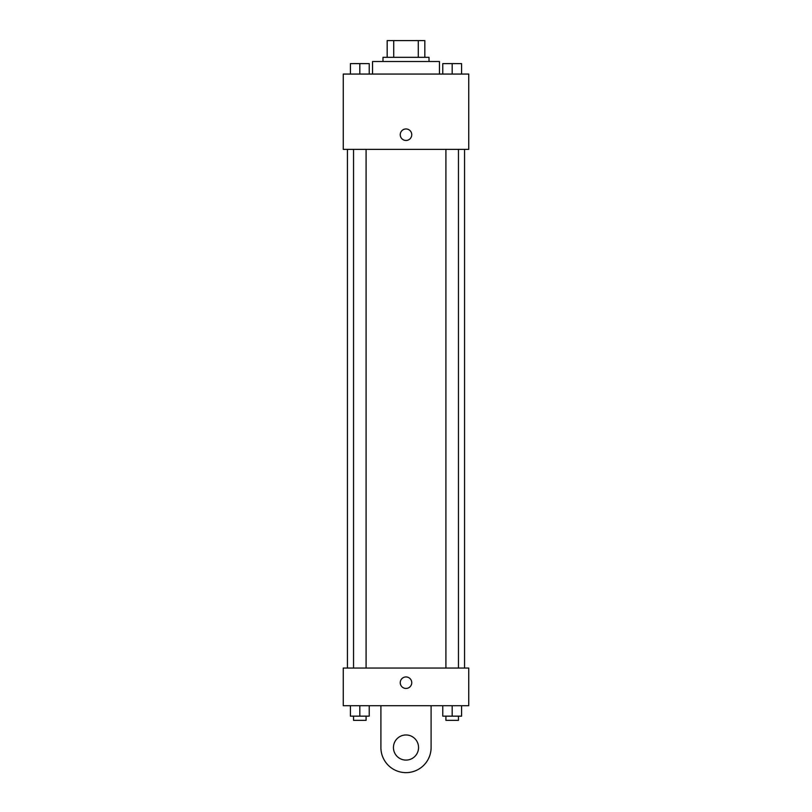 <?xml version="1.0" encoding="UTF-8"?>
<svg xmlns="http://www.w3.org/2000/svg" width="812" height="812" viewBox="0 0 812 812"><rect width="100%" height="100%" fill="white"/><g stroke="black" fill="none" stroke-linecap="round" stroke-linejoin="round"><path stroke-width="1.22" d="M393.729 57.327L393.729 40.6L387.172 40.6L387.172 57.327L387.172 40.6M393.729 40.6L424.828 40.6L424.828 57.327M418.271 57.327L418.271 40.6M382.99 61.519L382.99 57.327L429.01 57.327L429.01 61.519M439.465 74.065L439.465 61.519L372.535 61.519L372.535 74.065M343.253 74.065L468.747 74.065L468.747 149.357L343.253 149.357L343.253 74.065M406 140.466A5.755 5.755 0 0 1 401.016 131.838A5.755 5.755 0 0 1 410.984 131.838A5.755 5.755 0 0 1 406 140.466M343.253 668.053L468.747 668.053L468.747 705.699L343.253 705.699L343.253 668.053L468.747 668.053M442.773 74.065L442.773 63.61L461.592 63.61L461.592 74.065L461.592 63.61M452.182 74.065L452.182 63.61L445.91 63.569M458.455 63.61L452.182 63.569M350.408 74.065L350.408 63.61L369.227 63.61L369.227 74.065L369.227 63.61M359.817 74.065L359.817 63.61L353.545 63.569M366.09 63.61L359.817 63.569M442.773 705.699L442.773 716.154L461.592 716.154L461.592 705.699L461.592 716.154M452.182 716.154L452.182 705.699M458.455 716.154L458.455 720.346L445.91 720.346L445.91 716.154M350.408 705.699L350.408 716.154L369.227 716.154L369.227 705.699L369.227 716.154M359.817 716.154L359.817 705.699M366.09 716.154L366.09 720.346L353.545 720.346L353.545 716.154M400.245 682.689A5.755 5.755 0 0 1 408.872 677.716A5.755 5.755 0 0 1 408.872 687.673A5.755 5.755 0 0 1 400.245 682.689M431.101 705.699L431.101 747.527A25.101 25.101 0 0 1 406 772.628A25.101 25.101 0 0 1 380.899 747.527L380.899 705.699M406 760.083A12.545 12.545 0 0 1 395.129 741.254A12.545 12.545 0 0 1 416.871 741.254A12.545 12.545 0 0 1 406 760.083M464.565 668.053L464.565 149.357M347.434 668.053L347.434 149.357M445.91 149.357L445.91 668.053M458.455 149.357L458.455 668.053M366.09 668.053L366.09 149.357M353.545 668.053L353.545 149.357"/></g></svg>
